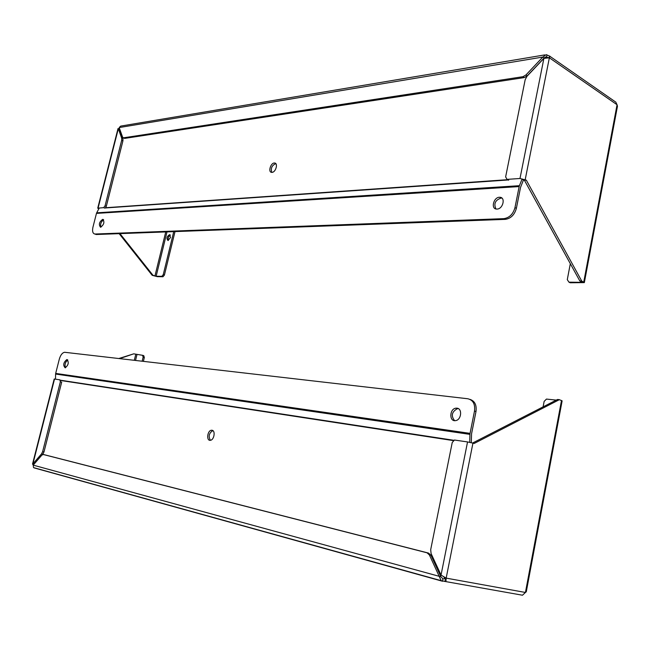 <?xml version="1.0" encoding="UTF-8"?>
<svg xmlns="http://www.w3.org/2000/svg" width="650" height="650" viewBox="0 0 650 650"><rect width="100%" height="100%" fill="white"/><g stroke="black" fill="none" stroke-linecap="round" stroke-linejoin="round"><path stroke-width="0.97" d="M544.733 54.909L120.689 126.1L119.178 127.562L122.59 137.126L123.386 137.832L522.917 76.7L525.923 74.969L542.831 57.054L546.195 54.665L550.006 56.266L549.364 57.801L617.061 104.747L615.696 101.944M119.178 127.562L542.831 57.054L544.164 57.972L546.593 57.021L547.016 54.892M175.013 231.587L164.418 275.064L162.996 276.746L157.308 276.664L152.165 275.299L119.153 233.659M550.006 56.266L548.6 57.688M547.503 57.655L546.593 57.021L547.934 57.655M525.224 179.53L549.364 57.801L543.896 58.386L526.963 76.318L525.184 79.657L505.635 176.914L507.073 179.376L519.992 178.49L526.313 180.139L581.693 280.995L584.334 282.612L570.196 282.766L568.937 282.165L567.288 279.638L570.318 263.681M544.164 57.972L527.264 75.855L525.923 74.969M123.987 137.995L124.841 138.369L524.258 77.586L527.264 75.855M119.242 128.749L118.016 128.578L119.551 129.244L119.624 128.814M98.792 208.886L97.736 208.162L103.626 207.651L105.048 205.822L121.68 140.335L121.713 138.271L118.316 128.7L98.101 208.041M152.165 275.299L152.994 275.308L119.966 233.626M164.418 275.064L163.256 274.649L161.826 276.331L156.146 276.25L152.994 275.308M583.757 282.019L617.061 104.747L617.459 106.251L584.35 282.547M569.002 282.165L570.196 282.766L569.002 282.165L581.523 282.344L581.896 281.994L579.832 280.971L581.693 280.995M526.313 180.139L524.428 180.269L579.832 280.971M522.015 179.286L524.428 180.269M119.551 129.244L122.956 138.816L121.713 138.271M170.365 235.137C168.399 236.429 167.724 238.201 168.334 240.476M105.324 207.959L106.316 206.318L122.923 140.879L122.956 138.816M170.544 237.534L167.976 240.516C166.286 238.444 166.822 236.486 169.577 234.658L170.544 237.534M163.256 274.649L173.745 231.636M507.227 179.376L507.853 179.985M272.041 172.364C275.86 172.242 278.346 163.012 274.568 163.02C270.717 162.549 267.735 172.356 271.733 172.372L272.041 172.364M275.819 163.646C271.903 165.36 270.571 168.269 271.814 172.372M522.137 178.994L519.415 185.697L96.679 212.826L96.46 213.395L519.163 186.574L519.415 185.697M519.163 186.574L514.979 207.602C513.126 214.118 509.421 217.799 503.872 218.644L94.924 234.033C92.763 233.61 92.105 231.327 92.942 227.175L96.46 213.395M94.998 234.065L96.297 234.504L505.277 219.375C510.827 218.53 514.524 214.857 516.376 208.349L520.553 187.346L523.543 179.774M96.679 212.826L99.052 208.398M100.62 227.24C104.073 224.567 104.772 221.926 102.716 219.334C99.214 221.918 98.491 224.551 100.547 227.24L100.62 227.24M497.031 209.064C503.043 209.089 505.83 197.243 499.809 197.275C493.683 196.714 490.409 209.105 496.706 209.064L497.031 209.064M103.634 219.854C101.018 221.666 100.108 224.112 100.904 227.199M501.962 198.136L501.207 198.023C495.292 200.029 493.537 203.678 495.942 208.959M521.828 595.108L522.478 595.221L525.436 592.459L446.168 578.126L445.981 580.881L442.414 581.23L441.188 580.669L429.414 554.97L427.017 552.793L43.241 454.496L41.828 455.163L33.191 465.14L33.54 467.602L34.214 467.789M442.414 581.23L442.902 578.784L440.903 576.769L33.191 465.14M445.981 580.881L445.006 578.793L443.276 578.849M561.511 400.473L525.436 592.459L526.273 591.817L562.128 400.871L559.366 399.677L474.126 443.479L472.94 443.121L446.168 578.126L444.308 577.622L445.006 578.793M118.877 358.507L133.737 353.836L142.561 355.298L143.13 357.142L142.147 361.189M429.414 554.97L430.974 555.279L428.577 553.101L44.541 454.773M430.974 555.279L440.903 576.769M443.56 576.591L444.308 577.622M446.168 578.126L441.041 575.071L431.088 553.548L430.69 549.673L452.238 442.488L454.439 440.026L467.545 441.935L441.041 575.071M472.94 443.121L467.545 441.935M559.366 399.677L557.505 399.474L472.599 443.024M543.099 406.859L544.139 401.416L546.455 399.076L556.278 400.108M34.101 464.092L32.516 464.092L33.191 464.856M54.535 379.015L32.922 463.856L41.551 453.871L42.624 451.669L60.361 381.81L59.881 379.827L54.202 378.983L32.516 464.092M119.689 358.597L133.737 353.836M41.551 453.871L42.908 454.163L42.551 454.577M142.748 355.355L143.756 355.648L144.332 357.492L143.39 361.335M42.908 454.163L43.981 451.961L61.693 382.159L60.361 381.81M212.054 430.259L211.445 430.243C207.285 430.536 206.156 441.082 210.381 440.294C214.134 440.05 215.703 430.641 212.054 430.259M440.684 574.299L439.985 574.795M211.445 430.243L212.867 430.609C209.04 433.079 208.211 436.304 210.389 440.294M55.494 379.161L55.591 374.051L469.942 434.371L470.056 433.371L55.681 373.409L55.591 374.051M55.681 373.409L59.329 359.084C60.539 355.038 62.294 352.771 64.578 352.276L467.821 398.759C473.078 400.051 475.304 404.146 474.5 411.052L470.056 433.371M440.407 575.713L441.293 575.242M474.5 411.052L475.987 411.548L471.559 433.843L471.282 442.683M469.942 434.371L469.731 442.333M456.942 408.168L455.918 408.176C449.451 408.761 449.028 421.85 455.544 420.623C461.346 420.103 462.629 408.525 456.942 408.168M67.023 359.596L66.796 359.588C63.375 362.537 62.839 365.276 65.187 367.811C68.478 365.129 69.095 362.391 67.023 359.596M458.38 408.655L457.405 408.671C451.782 411.775 450.84 415.764 454.569 420.648M67.787 360.027C65.203 362.091 64.456 364.666 65.528 367.738M475.987 411.548C476.799 405.064 474.809 401.009 469.999 399.384M546.593 57.021L544.911 57.297M522.917 76.7L524.258 77.586M123.606 137.824L124.841 138.369M103.626 207.651L104.886 208.138M162.996 276.746L161.826 276.331M543.896 58.386L519.992 178.49M507.317 179.376L508.698 180.148M165.742 231.936L154.944 275.998M167.001 231.887L156.146 276.25M581.523 282.344L581.612 281.856M121.68 140.335L122.923 140.879M105.048 205.822L106.316 206.318M507.634 179.684L105.584 207.732M514.979 207.602L516.376 208.349M508.349 179.952L104.569 208.016M96.297 234.504L95.03 234.033M505.277 219.375L503.872 218.644M442.016 581.116L34.182 467.911M43.241 454.496L44.606 454.781M427.017 552.793L428.577 553.101M445.811 577.891L445.087 577.761M135.736 354.421L134.298 360.287M136.947 354.689L135.541 360.425M43.981 451.961L42.624 451.669M143.13 357.142L144.332 357.492M60.409 380.453L453.302 440.586M60.312 380.185L453.741 440.277M550.022 56.396L615.168 101.692M545.326 57.094L546.138 56.956M124.621 138.377L123.386 137.832M97.736 208.162L118.016 128.578M547.292 57.289L547.82 57.655M169.577 234.658L170.121 234.869M508.462 180.148L507.073 179.376M274.568 163.02L275.754 163.581M102.716 219.334L103.399 219.586M499.809 197.275L501.207 198.023M94.924 234.033L96.2 234.504M441.188 580.669L33.54 467.602M522.478 595.221L444.356 581.344M444.567 577.996L445.339 579.499M443.909 577.029L445.331 577.899M455.918 408.176L457.405 408.671M66.796 359.588L67.535 359.799"/></g></svg>
